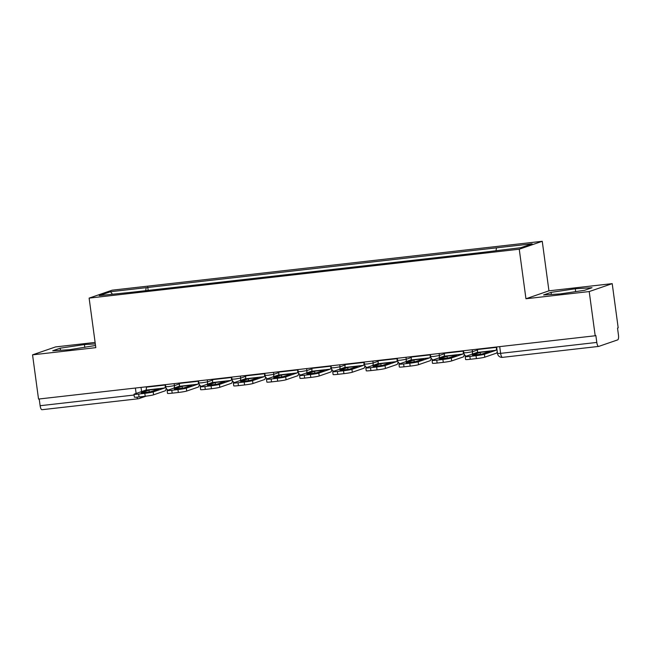 <?xml version="1.0" encoding="UTF-8"?>
<svg xmlns="http://www.w3.org/2000/svg" width="651" height="651" viewBox="0 0 651 651"><rect width="100%" height="100%" fill="white"/><g stroke="black" fill="none" stroke-linecap="round" stroke-linejoin="round"><path stroke-width="0.98" d="M95.111 342.426L55.547 346.926L32.55 354.844L38.531 399.055L595.193 335.77L589.212 291.558L612.209 283.633L548.948 290.826L542.25 241.285L112.118 290.191L89.122 298.109L519.246 249.211L525.951 298.752L589.212 291.558M612.209 283.633L618.19 327.844L617.522 328.08L618.45 334.964A4.492 1.392 83.5 0 1 617.709 339.871L598.733 346.405A4.492 1.392 83.5 0 1 598.643 346.422L502.466 357.358A4.492 1.392 -96.5 0 1 500.619 353.355L596.796 342.426A4.492 1.392 83.5 0 0 598.643 346.422M32.55 354.844L95.819 347.65L89.122 298.109M42.071 409.691A4.492 1.392 -96.5 0 1 41.981 409.715A4.492 1.392 -96.5 0 1 40.126 405.711L134.106 395.027M39.215 398.973L40.126 405.711M596.796 342.426L595.86 335.534L595.193 335.77M496.07 250.489L496.469 247.844L532.136 243.791L520.873 247.673L483.628 252.271L133.325 292.096L99.229 295.611L110.499 291.729L146.166 287.669L145.71 290.688M496.469 247.844L146.166 287.669M542.25 241.285L519.246 249.211M548.948 290.826L525.951 298.752M543.585 294.952L560.332 293.91L584.557 290.297L592.028 287.718L575.281 288.767L551.055 292.38L543.585 294.952M95.306 343.891L84.427 344.566L60.201 348.187L52.731 350.759L69.486 349.717L95.526 345.478M148.184 290.403L147.736 287.132M112.387 294.114L110.499 291.729M551.34 294.472L551.055 292.38M575.663 291.624L575.281 288.767M60.486 350.279L60.201 348.187M84.817 347.431L84.427 344.566M485.345 351.776A13.931 0.903 172.3 0 1 489.934 351.32L482.147 354.006A13.931 0.903 -7.7 0 1 472.382 355.112L480.169 352.435A13.931 0.903 172.3 0 1 485.345 351.776M477.435 349.156L477.484 349.514A2.694 0.83 -96.5 0 1 477.037 352.46L465.506 356.431A6.738 0.439 -7.7 0 0 465.196 356.61A6.738 0.439 -7.7 0 0 469.867 356.398L476.019 355.698A6.738 0.439 -7.7 0 0 484.401 354.282L484.792 357.171L496.322 353.192A5.615 1.733 83.5 0 0 497.234 351.475M496.331 347.007L496.379 347.365A2.694 0.83 -96.5 0 1 495.932 350.311L484.401 354.282M484.792 357.171A6.738 0.439 172.3 0 1 476.41 358.587L476.019 355.698M469.867 356.398L470.258 359.287L476.41 358.587M470.258 359.287A6.738 0.439 172.3 0 1 465.587 359.498L465.196 356.61M480.169 352.435L480.414 354.242M452.225 355.544A13.931 0.903 172.3 0 1 456.815 355.088L449.027 357.765A13.931 0.903 -7.7 0 1 439.262 358.88L447.05 356.195A13.931 0.903 172.3 0 1 452.225 355.544M444.316 352.923L444.364 353.281A2.694 0.83 -96.5 0 1 443.917 356.219L432.386 360.19A6.738 0.439 -7.7 0 0 432.077 360.369A6.738 0.439 -7.7 0 0 436.748 360.166L442.9 359.466A6.738 0.439 -7.7 0 0 451.281 358.042L451.672 360.931L463.203 356.96A5.615 1.733 83.5 0 0 464.244 354.274M463.211 350.775L463.26 351.133A2.694 0.83 -96.5 0 1 462.812 354.071L451.281 358.042M451.672 360.931A6.738 0.439 172.3 0 1 443.29 362.347L442.9 359.466M436.748 360.166L437.13 363.046L443.29 362.347M437.13 363.046A6.738 0.439 172.3 0 1 432.467 363.258L432.077 360.369M447.05 356.195L447.294 358.001M419.106 359.303A13.931 0.903 172.3 0 1 423.695 358.856L415.908 361.533A13.931 0.903 -7.7 0 1 406.143 362.648L413.93 359.962A13.931 0.903 172.3 0 1 419.106 359.303M411.196 356.683L411.245 357.041A2.694 0.83 -96.5 0 1 410.797 359.987L399.266 363.958A6.738 0.439 -7.7 0 0 398.957 364.137A6.738 0.439 -7.7 0 0 403.628 363.925L409.78 363.225A6.738 0.439 -7.7 0 0 418.162 361.81L418.552 364.698L430.083 360.727A5.615 1.733 83.5 0 0 431.125 358.042M430.091 354.535L430.14 354.893A2.694 0.83 -96.5 0 1 429.693 357.838L418.162 361.81M418.552 364.698A6.738 0.439 172.3 0 1 410.171 366.114L409.78 363.225M403.628 363.925L404.011 366.814L410.171 366.114M404.011 366.814A6.738 0.439 172.3 0 1 399.348 367.026L398.957 364.137M413.93 359.962L414.174 361.769M385.986 363.071A13.931 0.903 172.3 0 1 390.576 362.615L382.788 365.301A13.931 0.903 -7.7 0 1 373.023 366.407L380.811 363.73A13.931 0.903 172.3 0 1 385.986 363.071M378.076 360.451L378.125 360.809A2.694 0.83 -96.5 0 1 377.678 363.754L366.147 367.725A6.738 0.439 -7.7 0 0 365.838 367.905A6.738 0.439 -7.7 0 0 370.509 367.693L376.66 366.993A6.738 0.439 -7.7 0 0 385.042 365.577L385.433 368.466L396.964 364.495A5.615 1.733 83.5 0 0 398.005 361.801M396.972 358.302L397.02 358.66A2.694 0.83 -96.5 0 1 396.573 361.606L385.042 365.577M385.433 368.466A6.738 0.439 172.3 0 1 377.051 369.882L376.66 366.993M370.509 367.693L370.891 370.582L377.051 369.882M370.891 370.582A6.738 0.439 172.3 0 1 366.228 370.793L365.838 367.905M380.811 363.73L381.055 365.536M352.866 366.839A13.931 0.903 172.3 0 1 357.456 366.383L349.668 369.068A13.931 0.903 -7.7 0 1 339.903 370.175L347.691 367.49A13.931 0.903 172.3 0 1 352.866 366.839M344.957 364.218L345.006 364.576A2.694 0.83 -96.5 0 1 344.558 367.514L333.027 371.493A6.738 0.439 -7.7 0 0 332.718 371.672A6.738 0.439 -7.7 0 0 337.389 371.461L343.541 370.761A6.738 0.439 -7.7 0 0 351.922 369.345L352.313 372.234L363.844 368.254A5.615 1.733 83.5 0 0 364.885 365.569M363.852 362.07L363.901 362.428A2.694 0.83 -96.5 0 1 363.453 365.366L351.922 369.345M352.313 372.234A6.738 0.439 172.3 0 1 343.931 373.65L343.541 370.761M337.389 371.461L337.771 374.349L343.931 373.65M337.771 374.349A6.738 0.439 172.3 0 1 333.109 374.561L332.718 371.672M347.691 367.49L347.935 369.304M319.747 370.598A13.931 0.903 172.3 0 1 324.336 370.15L316.549 372.828A13.931 0.903 -7.7 0 1 306.784 373.943L314.571 371.257A13.931 0.903 172.3 0 1 319.747 370.598M311.837 367.986L311.886 368.344A2.694 0.83 -96.5 0 1 311.438 371.282L299.908 375.253A6.738 0.439 -7.7 0 0 299.598 375.432A6.738 0.439 -7.7 0 0 304.261 375.228L310.421 374.52A6.738 0.439 -7.7 0 0 318.803 373.104L319.193 375.993L330.724 372.022A5.615 1.733 83.5 0 0 331.766 369.337M330.732 365.838L330.781 366.196A2.694 0.83 -96.5 0 1 330.334 369.133L318.803 373.104M319.193 375.993A6.738 0.439 172.3 0 1 310.812 377.409L310.421 374.52M304.261 375.228L304.652 378.109L310.812 377.409M304.652 378.109A6.738 0.439 172.3 0 1 299.989 378.321L299.598 375.432M314.571 371.257L314.815 373.064M286.627 374.366A13.931 0.903 172.3 0 1 291.217 373.91L283.429 376.595A13.931 0.903 -7.7 0 1 273.664 377.71L281.452 375.025A13.931 0.903 172.3 0 1 286.627 374.366M278.718 371.745L278.766 372.103A2.694 0.83 -96.5 0 1 278.319 375.049L266.788 379.02A6.738 0.439 -7.7 0 0 266.479 379.199A6.738 0.439 -7.7 0 0 271.142 378.988L277.302 378.288A6.738 0.439 -7.7 0 0 285.683 376.872L286.074 379.761L297.605 375.79A5.615 1.733 83.5 0 0 298.646 373.096M297.613 369.597L297.662 369.955A2.694 0.83 -96.5 0 1 297.214 372.901L285.683 376.872M286.074 379.761A6.738 0.439 172.3 0 1 277.692 381.177L277.302 378.288M271.142 378.988L271.532 381.877L277.692 381.177M271.532 381.877A6.738 0.439 172.3 0 1 266.869 382.088L266.479 379.199M281.452 375.025L281.696 376.831M253.508 378.133A13.931 0.903 172.3 0 1 258.097 377.678L250.31 380.363A13.931 0.903 -7.7 0 1 240.544 381.47L248.332 378.792A13.931 0.903 172.3 0 1 253.508 378.133M245.598 375.513L245.647 375.871A2.694 0.83 -96.5 0 1 245.199 378.817L233.668 382.788A6.738 0.439 -7.7 0 0 233.359 382.967A6.738 0.439 -7.7 0 0 238.022 382.755L244.182 382.056A6.738 0.439 -7.7 0 0 252.564 380.64L252.954 383.529L264.485 379.557A5.615 1.733 83.5 0 0 265.527 376.864M264.493 373.365L264.542 373.723A2.694 0.83 -96.5 0 1 264.094 376.669L252.564 380.64M252.954 383.529A6.738 0.439 172.3 0 1 244.573 384.944L244.182 382.056M238.022 382.755L238.412 385.644L244.573 384.944M238.412 385.644A6.738 0.439 172.3 0 1 233.75 385.856L233.359 382.967M248.332 378.792L248.576 380.599M220.388 381.901A13.931 0.903 172.3 0 1 224.977 381.445L217.19 384.131A13.931 0.903 -7.7 0 1 207.425 385.237L215.212 382.552A13.931 0.903 172.3 0 1 220.388 381.901M212.478 379.281L212.527 379.639A2.694 0.83 -96.5 0 1 212.08 382.576L200.549 386.556A6.738 0.439 -7.7 0 0 200.239 386.735A6.738 0.439 -7.7 0 0 204.902 386.523L211.062 385.823A6.738 0.439 -7.7 0 0 219.444 384.407L219.835 387.288L231.365 383.317A5.615 1.733 83.5 0 0 232.407 380.632M231.374 377.132L231.422 377.49A2.694 0.83 -96.5 0 1 230.975 380.428L219.444 384.407M219.835 387.288A6.738 0.439 172.3 0 1 211.453 388.712L211.062 385.823M204.902 386.523L205.293 389.412L211.453 388.712M205.293 389.412A6.738 0.439 172.3 0 1 200.63 389.615L200.239 386.735M215.212 382.552L215.457 384.359M187.268 385.661A13.931 0.903 172.3 0 1 191.858 385.213L184.07 387.89A13.931 0.903 -7.7 0 1 174.305 389.005L182.093 386.32A13.931 0.903 172.3 0 1 187.268 385.661M179.359 383.04L179.407 383.398A2.694 0.83 -96.5 0 1 178.96 386.344L167.429 390.315A6.738 0.439 -7.7 0 0 167.12 390.494A6.738 0.439 -7.7 0 0 171.783 390.283L177.943 389.583A6.738 0.439 -7.7 0 0 186.324 388.167L186.715 391.056L198.246 387.085A5.615 1.733 83.5 0 0 199.287 384.399M198.254 380.892L198.303 381.25A2.694 0.83 -96.5 0 1 197.855 384.196L186.324 388.167M186.715 391.056A6.738 0.439 172.3 0 1 178.333 392.472L177.943 389.583M171.783 390.283L172.173 393.171L178.333 392.472M172.173 393.171A6.738 0.439 172.3 0 1 167.51 393.383L167.12 390.494M182.093 386.32L182.337 388.126M154.149 389.428A13.931 0.903 172.3 0 1 158.738 388.972L150.951 391.658A13.931 0.903 -7.7 0 1 141.186 392.773L148.973 390.087A13.931 0.903 172.3 0 1 154.149 389.428M146.239 386.808L146.288 387.166A2.694 0.83 -96.5 0 1 145.84 390.112L134.309 394.083A6.738 0.439 -7.7 0 0 134 394.262A6.738 0.439 -7.7 0 0 138.663 394.05L144.823 393.35A6.738 0.439 -7.7 0 0 153.205 391.935L153.595 394.823L165.126 390.852A5.615 1.733 83.5 0 0 166.168 388.159M165.134 384.66L165.183 385.018A2.694 0.83 -96.5 0 1 164.736 387.963L153.205 391.935M153.595 394.823A6.738 0.439 172.3 0 1 145.214 396.239L144.823 393.35M138.663 394.05L139.054 396.939L145.214 396.239M139.054 396.939A6.738 0.439 172.3 0 1 134.391 397.151L134 394.262M148.973 390.087L149.217 391.894M165.427 384.627L165.712 386.71L168.821 386.572L174.411 385.62L179.456 383.887M174.142 383.634L174.411 385.62A4.492 4.264 71 0 1 174.094 388.02M198.547 380.859L198.832 382.943L201.94 382.804L207.531 381.86L212.576 380.119M207.262 379.875L207.531 381.86A4.492 4.264 71 0 1 207.213 384.253M231.666 377.1L231.951 379.175L235.06 379.037L240.65 378.093L245.696 376.351M240.382 376.107L240.65 378.093A4.492 4.264 71 0 1 240.333 380.493M264.786 373.332L265.071 375.415L268.179 375.269L273.77 374.325L278.815 372.592M273.501 372.339L273.77 374.325A4.492 4.264 71 0 1 273.453 376.726M297.906 369.565L298.191 371.648L301.299 371.509L306.89 370.565L311.935 368.824M306.621 368.572L306.89 370.565A4.492 4.264 71 0 1 306.572 372.958M331.025 365.797L331.31 367.88L334.419 367.742L340.009 366.798L345.054 365.056M339.741 364.812L340.009 366.798A4.492 4.264 71 0 1 339.692 369.19M364.145 362.037L364.43 364.112L367.538 363.974L373.129 363.03L378.174 361.289M372.86 361.045L373.129 363.03A4.492 4.264 71 0 1 372.811 365.431M397.265 358.27L397.549 360.353L400.658 360.206L406.248 359.262L411.294 357.529M405.98 357.277L406.248 359.262A4.492 4.264 71 0 1 405.931 361.663M430.384 354.502L430.669 356.585L433.778 356.447L439.368 355.503L444.413 353.762M439.099 353.517L439.368 355.503A4.492 4.264 71 0 1 439.051 357.895M463.504 350.734L463.789 352.818L466.897 352.679L472.488 351.735L477.533 349.994M472.219 349.75L472.488 351.735A4.492 4.264 71 0 1 472.17 354.128M141.023 387.402L141.584 391.576M496.623 346.975L497.51 353.493L500.619 353.355L499.708 346.625M135.392 388.045L136.124 393.456M136.856 397.159A4.492 1.392 -96.5 0 0 138.15 398.778A4.492 1.392 -96.5 0 0 138.248 398.762A4.492 4.264 -109 0 0 141.357 396.679M502.564 357.342A4.492 1.392 -96.5 0 1 502.466 357.358A4.492 4.492 0 0 1 497.51 353.493M477.484 349.514L496.379 347.365M477.037 352.46L495.932 350.311M444.364 353.281L463.26 351.133M443.917 356.219L462.812 354.071M411.245 357.041L430.14 354.893M410.797 359.987L429.693 357.838M378.125 360.809L397.02 358.66M377.678 363.754L396.573 361.606M345.006 364.576L363.901 362.428M344.558 367.514L363.453 365.366M311.886 368.344L330.781 366.196M311.438 371.282L330.334 369.133M278.766 372.103L297.662 369.955M278.319 375.049L297.214 372.901M245.647 375.871L264.542 373.723M245.199 378.817L264.094 376.669M212.527 379.639L231.422 377.49M212.08 382.576L230.975 380.428M179.407 383.398L198.303 381.25M178.96 386.344L197.855 384.196M146.288 387.166L165.183 385.018M145.84 390.112L164.736 387.963M463.789 352.818A4.492 4.492 0 0 0 466.165 356.203M430.669 356.585A4.492 4.492 0 0 0 433.045 359.97M397.549 360.353A4.492 4.492 0 0 0 399.926 363.73M364.43 364.112A4.492 4.492 0 0 0 366.806 367.498M331.31 367.88A4.492 4.492 0 0 0 333.686 371.265M298.191 371.648A4.492 4.492 0 0 0 300.567 375.033M265.071 375.415A4.492 4.492 0 0 0 267.447 378.792M231.951 379.175A4.492 4.492 0 0 0 234.327 382.56M198.832 382.943A4.492 4.492 0 0 0 201.208 386.328M165.712 386.71A4.492 4.492 0 0 0 168.088 390.087M146.19 396.125L139.111 398.567A4.492 4.492 0 0 1 138.15 398.778L41.981 409.715"/></g></svg>
